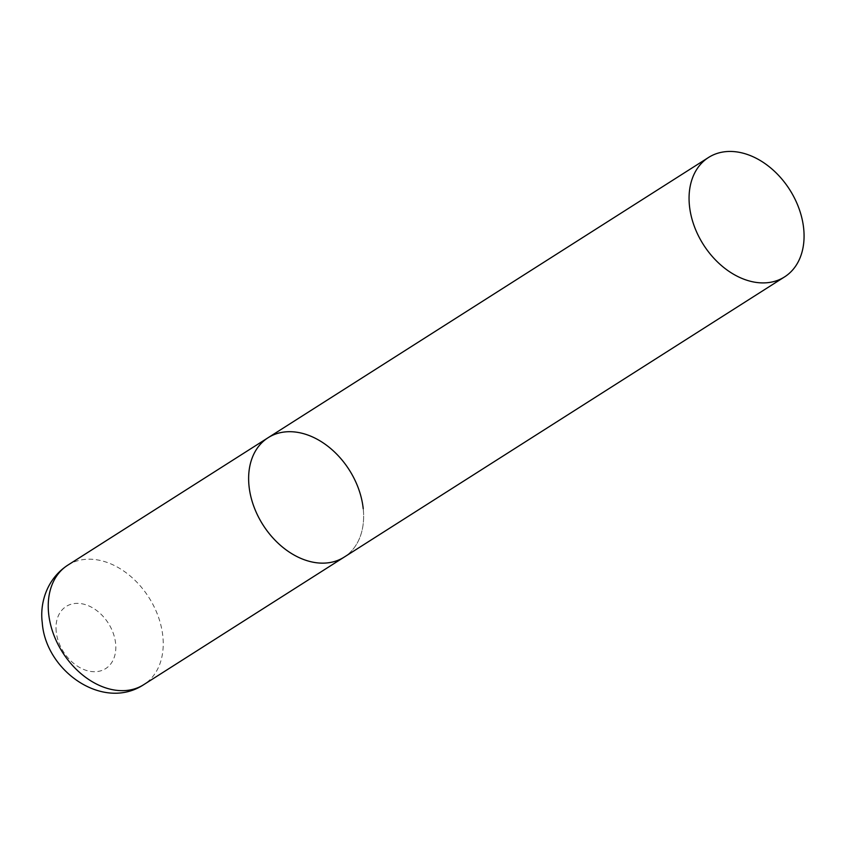 <?xml version="1.0" encoding="UTF-8"?>
<svg xmlns="http://www.w3.org/2000/svg" width="845" height="845" viewBox="0 0 845 845"><rect width="100%" height="100%" fill="white"/><g stroke="black" fill="none" stroke-linecap="round" stroke-linejoin="round"><path stroke-width="0.63" stroke-dasharray="4.22 3.17" d="M363.223 508.701A70.79 51.144 -122.5 0 1 344.137 557.14A70.79 51.144 57.5 0 0 358.629 488.949A70.79 51.144 57.5 0 0 299.32 432.661A70.79 51.144 57.5 0 0 268.129 437.699M67.727 565.21A70.79 51.144 -122.5 0 1 126.264 572.847A70.79 51.144 -122.5 0 1 162.831 636.211A70.79 51.144 -122.5 0 1 143.734 684.661M56.224 631.68A36.81 26.596 -122.5 0 1 82.377 603.869A36.81 26.596 -122.5 0 1 115.607 643.404A36.81 26.596 -122.5 0 1 89.454 671.215A36.81 26.596 -122.5 0 1 56.224 631.68"/><path stroke-width="1.27" d="M784.561 276.906A70.79 51.144 57.5 0 0 799.064 208.704A70.79 51.144 57.5 0 0 739.755 152.417A70.79 51.144 57.5 0 0 708.564 157.455A70.79 51.144 57.5 0 0 694.072 225.647A70.79 51.144 57.5 0 0 753.37 281.934A70.79 51.144 57.5 0 0 784.561 276.906L143.734 684.661A70.79 51.144 -122.5 0 1 85.208 677.014A70.79 51.144 -122.5 0 1 48.64 613.65A70.79 51.144 -122.5 0 1 67.727 565.21L268.129 437.699A70.79 51.144 57.5 0 0 253.637 505.891A70.79 51.144 57.5 0 0 312.935 562.178A70.79 51.144 57.5 0 0 344.137 557.14A70.79 51.144 -122.5 0 1 285.599 549.503A70.79 51.144 -122.5 0 1 249.032 486.139A70.79 51.144 -122.5 0 1 268.129 437.699A70.79 51.144 -122.5 0 1 326.656 445.336A70.79 51.144 -122.5 0 1 363.223 508.701M67.727 565.21C46.39 579.195 39.726 603.731 42.25 622.617C45.503 670.687 102.805 711.585 143.734 684.661M268.129 437.699L708.564 157.455"/></g></svg>

